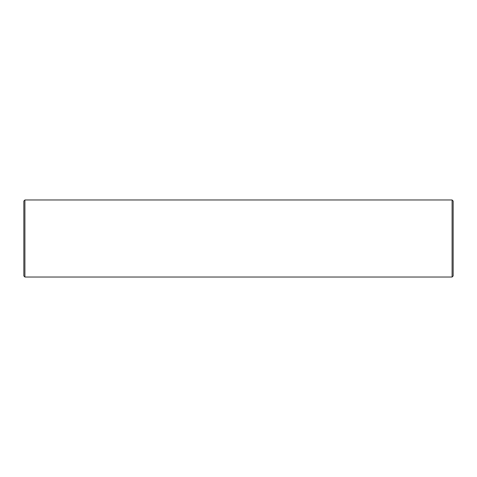 <?xml version="1.0" encoding="UTF-8"?>
<svg xmlns="http://www.w3.org/2000/svg" width="477" height="477" viewBox="0 0 477 477"><rect width="100%" height="100%" fill="white"/><g stroke="black" fill="none" stroke-linecap="round" stroke-linejoin="round"><path stroke-width="0.72" d="M24.905 199.97L23.85 201.032L23.85 275.968L24.905 277.03L452.095 277.03L452.095 199.97L24.905 199.97L24.905 277.03M452.095 199.97L453.15 201.032L453.15 275.968L452.095 277.03"/></g></svg>
